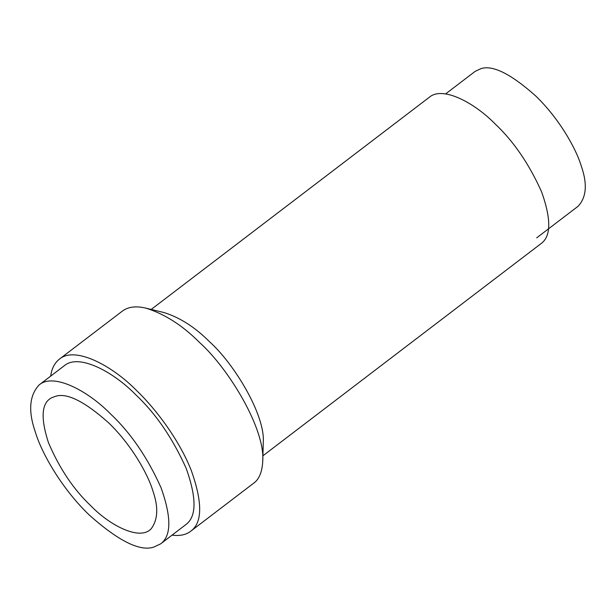 <?xml version="1.0" encoding="UTF-8"?>
<svg xmlns="http://www.w3.org/2000/svg" width="616" height="616" viewBox="0 0 616 616"><rect width="100%" height="100%" fill="white"/><g stroke="black" fill="none" stroke-linecap="round" stroke-linejoin="round"><path stroke-width="0.92" d="M145.93 308.154L163.918 312.528C179.911 317.51 195.126 327.265 209.571 341.788C234.095 363.656 265.488 415.261 263.263 442.704M262.893 455.817L541.094 243.566C551.135 236.351 551.297 219.096 541.572 191.792C529.036 163.879 513.552 141.264 495.125 123.931C474.69 102.98 442.788 85.686 429.398 97.205M50.704 376.106C51.667 368.661 54.554 363.017 59.359 359.174L122.361 311.111C128.19 306.76 136.059 305.775 145.946 308.154C164.742 314.006 182.629 325.471 199.607 342.55C228.436 368.26 265.35 428.936 262.739 461.199C262.17 471.987 259.144 479.325 253.661 483.198M536.713 237.83L578.101 206.26C586.455 197.343 587.525 183.992 581.319 166.197C575.875 147.963 558.704 118.079 535.735 95.996C511.064 73.997 492.838 64.873 481.05 68.607L475.167 71.356L445.591 93.925M59.359 359.174C75.114 345.638 112.612 365.966 136.636 390.59C155.594 408.662 179.21 439.87 191.245 470.378C202.672 502.479 202.487 522.768 190.683 531.246C186.024 534.842 179.81 536.143 172.041 535.142M160.514 543.936L153.576 547.177C139.678 551.582 118.195 540.825 89.12 514.891C62.039 488.85 41.796 453.63 35.374 432.132C28.059 411.149 29.314 395.41 39.154 384.915C53.708 372.411 88.365 391.199 110.564 413.952C130.584 432.786 147.409 457.365 161.03 487.687C171.595 517.355 171.417 536.105 160.514 543.936L185.701 524.724C196.612 516.886 196.781 498.136 186.225 468.468C172.603 438.145 155.779 413.567 135.751 394.733C113.56 371.979 78.894 353.191 64.341 365.696M152.922 491.006C147.632 473.311 130.969 444.305 108.67 422.869C84.731 401.517 67.036 392.654 55.594 396.281L51.752 397.736C41.503 402.725 40.394 417.694 48.441 442.642C59.529 468.583 73.72 489.697 91.014 505.975C110.164 525.787 140.564 541.333 151.421 528.443C157.966 519.396 158.466 506.922 152.922 491.006M151.213 309.44L429.414 97.189M262.739 461.245L263.263 442.75M190.683 531.254L253.653 483.206M39.17 384.9L64.364 365.681"/></g></svg>
